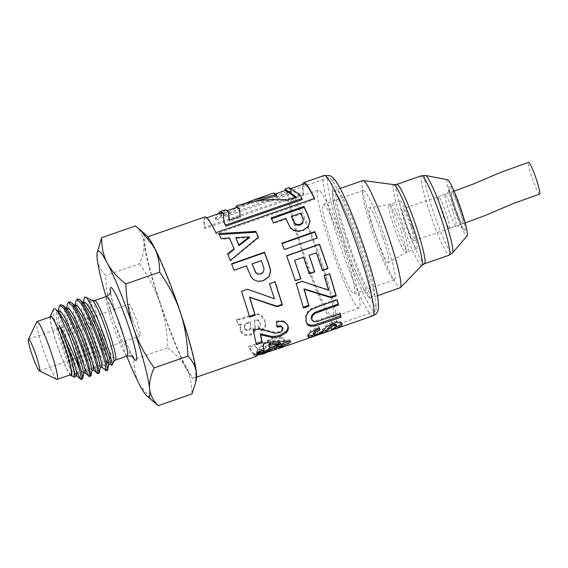 <?xml version="1.0" encoding="UTF-8"?>
<svg xmlns="http://www.w3.org/2000/svg" width="568" height="568" viewBox="0 0 568 568"><rect width="100%" height="100%" fill="white"/><g stroke="black" fill="none" stroke-linecap="round" stroke-linejoin="round"><path stroke-width="0.43" stroke-dasharray="2.84 2.13" d="M105.783 360.076L95.353 330.335C90.198 312.308 88.629 302.105 90.653 299.719A33.64 3.557 -109.2 0 0 95.509 324.108L104.157 350.165L108.751 360.936L111.335 365.16M110.313 364.123L104.796 352.877L95.509 324.108M100.38 367.347L98.47 365.188L95.225 357.712L86.996 333.238L81.934 312.017L81.338 305.357L82.296 302.623L83.865 303.262M101.949 367.027L96.439 355.781L88.722 332.635L84.213 314.53L83.191 303.497L84.028 302.02M92.016 370.258L90.113 368.1L86.868 360.616L78.632 336.149L73.57 314.928L72.981 308.261L73.939 305.527L75.508 306.166M93.592 369.931L88.075 358.678L80.365 335.546L75.849 317.441L74.834 306.4L75.636 304.938M83.659 373.162L81.749 371.003L78.505 363.527L70.276 339.053L65.213 317.831L64.624 311.172L65.583 308.438L67.152 309.077M85.228 372.842L79.719 361.582L72.001 338.45L67.493 320.345L66.477 309.311L67.258 307.856M75.303 376.073L73.393 373.914L70.148 366.431L61.919 341.957L56.85 320.735L56.26 314.076L57.219 311.342L58.795 311.981M76.872 375.746L71.355 364.486L63.644 341.361L59.136 323.249L58.113 312.215L58.895 310.76M61.28 304.704L60.748 305.179L60.535 312.258L63.254 326.103L66.953 339.714L73.84 360.609L78.952 373.375L82.445 379.041M76.183 370.371L71.149 357.087L65.498 339.543L61.067 322.638L59.022 310.227L59.115 306.713M69.594 301.814L68.799 308.481L71.291 321.871L75.31 336.81L81.728 356.413L86.954 369.661L90.809 376.13M84.547 367.468L79.03 352.813L73.428 335.17L69.154 318.492L67.351 306.599L67.478 303.809M77.937 298.91L77.078 304.753L79.35 317.668L83.673 333.899L89.616 352.188L94.934 365.899L98.498 372.785L99.166 373.226M92.903 364.564L86.911 348.525L81.366 330.803L77.262 314.381L75.693 303.021L75.835 300.905M84.142 298.264L84.149 302.091A38.581 4.082 -109.2 0 0 92.016 330.945L97.504 347.943L102.907 362.093L106.663 369.619L107.522 370.315M105.854 370.599L100.401 359.544L90.759 331.435C87.032 318.854 84.831 309.07 84.149 302.091M344.421 241.393A56.764 6.007 70.8 0 1 333.189 190.891A56.764 6.007 70.8 0 1 357.506 242.536A56.764 6.007 70.8 0 1 370.478 298.122A56.764 6.007 70.8 0 1 344.421 241.393M132.436 319.131A16.749 1.775 70.8 0 1 129.121 304.228A16.749 1.775 70.8 0 1 136.299 319.464A16.749 1.775 70.8 0 1 140.126 335.865A16.749 1.775 70.8 0 1 132.436 319.131M160.467 303.617A74.287 7.86 70.8 0 1 145.763 237.523A74.287 7.86 70.8 0 1 177.592 305.101A74.287 7.86 70.8 0 1 194.568 377.848A74.287 7.86 70.8 0 1 160.467 303.617M260.045 322.929L260.272 325.201L258.461 327.161L261.372 330.945L265.412 326.813L265.583 323.44L264.724 320.906L261.536 316.092L257.971 314.473L252.022 315.687L239.923 319.621L236.316 319.727L238.524 325.109L241.421 324.903L240.264 328.538L240.818 331.897L244.744 335.496L250.481 335.226L253.775 333.317L255.323 330.555L254.563 320.842L255.195 320.622L258.099 320.466L260.045 322.929L259.888 322.106L260.101 324.342L258.277 326.281L261.152 329.987L265.213 325.897L265.398 322.553L264.567 320.089L261.422 315.368L257.872 313.799L251.929 315.027L239.838 318.967L236.238 319.095L238.404 324.371L241.301 324.15L240.115 327.743L240.64 331.037L244.531 334.552L250.254 334.261L253.555 332.358L255.124 329.632L254.436 320.082L257.964 319.699L259.888 322.106M259.342 349.505L257.879 350.548L254.791 345.379L248.926 347.41L253.953 355.099L259.853 352.458L270.467 344.023L274.017 342.156L277.539 341.489L279.52 342.547L279.044 341.034L278.54 342.476L274.869 344.243L276.715 345.564L283.538 342.17L284.532 339.863L284.241 339.167C283.652 338.109 282.168 337.392 279.768 337.016L272.505 337.981L268.486 339.827L257.503 349.292L254.464 344.229L248.606 346.253L253.534 353.8L259.441 351.166L270.112 342.802L273.662 340.949L277.184 340.275L279.044 341.034L279.413 342.277L278.923 343.732L275.26 345.507L277.134 346.863L283.936 343.455L284.916 341.134L284.611 340.402C284.014 339.33 282.509 338.592 280.102 338.201L272.832 339.139L268.806 340.992L265.256 343.633L259.342 349.505L258.965 348.262M261.081 354.155L260.414 353.658L254.549 355.689L256.26 356.392M255.799 355.071L283.396 345.443L278.703 347.055L279.797 346.118L288.615 343.619L278.022 346.082L261.642 353.04L259.988 352.345L254.123 354.382L255.799 355.071L256.53 354.112L270.006 350.129L270.467 351.45L283.851 346.764L283.396 345.443L283.879 346.778M283.205 345.543L288.679 343.633L289.14 344.961L278.448 347.396L266.435 352.685M204.927 216.948A74.287 7.86 -109.2 0 0 204.459 227.505L303.156 193.177A74.287 7.86 70.8 0 1 302.645 184.444M347.715 240.25A56.764 6.007 70.8 0 1 336.476 189.748A56.764 6.007 70.8 0 1 360.794 241.386A56.764 6.007 70.8 0 1 373.772 296.979A56.764 6.007 70.8 0 1 347.715 240.25M295.246 280.464L286.726 255.905M309.141 273.563L303.426 257.361L294.48 260.506M322.368 270.261L316.255 252.859L308.964 255.415M306.486 322.745L305.698 320.466L305.676 315.176L307.806 311.342L311.094 308.637L336.859 299.059L337.08 299.932M311.647 319.308L313.053 320.622L316.085 320.657L339.905 312.514L340.118 313.664M311.094 308.637L311.498 309.454M307.806 311.342L308.218 312.187M305.676 315.176L306.102 316.078M305.698 320.466L306.138 321.46M339.905 312.514L340.367 313.579M316.085 320.657L316.546 321.722M313.053 320.622L313.508 321.666M336.859 299.059L337.257 299.868M258.22 237.261L258.476 237.864L230.31 260.946L227.846 254.357M234.151 249.366L229.593 238.801L221.222 239.426L219.177 234.57M249.551 237.616L235.819 238.404M258.476 237.864L258.362 237.147M218.943 234.591L218.701 233.597M221.222 239.426L221.023 238.524M229.593 238.801L229.415 237.935M227.711 254.464L227.64 253.853M230.31 260.946L230.288 260.456M257.872 281.387L253.598 279.761L250.843 276.914L246.384 266.151L233.981 270.503L231.73 264.156M262.203 273.251L263.41 271.88L263.928 268.749L261.294 260.918L251.965 264.191M231.581 264.205L231.588 263.779M276.978 326.053L276.14 321.275C279.165 320.395 281.87 320.409 284.27 321.31L287.394 324.669M256.211 343.505L252.71 328.858L259.42 328.304L274.663 332.244L278.689 331.712L281.785 329.866L282.282 326.877M284.27 321.31L284.689 322.191M276.14 321.275L276.552 322.106M276.651 326.146L277.077 327.069M282.488 327.438L282.928 328.418M281.785 329.866L282.239 330.888M278.689 331.712L279.144 332.741M274.663 332.244L275.111 333.26M259.42 328.304L259.832 329.156M252.71 328.858L253.115 329.681M255.955 343.597L256.416 344.698M314.381 198.466A72.882 7.711 70.8 0 1 314.849 199.418L216.152 233.739A72.882 7.711 -109.2 0 0 205.382 218.268A72.882 7.711 -109.2 0 0 204.927 228.627L303.624 194.306A72.882 7.711 70.8 0 1 304.079 183.947M221.179 212.794L215.868 218.41A72.882 7.711 -109.2 0 0 215.946 220.036L291.455 193.78A72.882 7.711 70.8 0 1 291.37 191.395L289.481 189.037L300.067 195.584A72.882 7.711 70.8 0 1 302.24 199.602M224.211 222.94L223.607 213.973M314.849 199.418L314.601 198.388M303.624 194.306L303.156 193.177M204.927 228.627L204.459 227.505M216.152 233.739L215.904 232.71M215.946 220.036L215.471 218.829A74.287 7.86 70.8 0 1 215.386 217.168L217.615 214.015M291.455 193.78L290.972 192.566L215.471 218.829M291.37 191.395L290.887 190.138A74.287 7.86 -109.2 0 0 290.972 192.566M300.067 195.584L299.734 194.405M289.02 187.717L290.887 190.138M215.868 218.41L215.386 217.168M288.679 343.633L289.069 344.946M283.396 345.443L282.53 345.763L282.829 346.601M261.642 353.04L261.94 353.907M263.254 352.458L263.602 353.452M270.084 349.412L270.524 350.733M273.911 347.666L274.344 348.972M278.022 346.082L278.448 347.396M284.987 344.158L285.42 345.472M287.039 343.988L287.507 345.301M279.797 346.118L280.272 347.424M278.703 347.055L279.172 348.376M281.891 345.784L282.339 347.112M278.498 346.863L278.945 348.184M274.805 348.262L275.253 349.59M262.7 352.252L263.176 353.559M256.53 354.112L257.006 355.419M254.123 354.382L254.549 355.689M259.988 352.345L260.414 353.658M309.922 221.35L308.488 226.987L302.772 230.92L297.284 231.73L293.045 230.423L290.262 228.031L285.917 219.262L273.513 223.607L271.518 218.786M303.347 220.37L300.827 214.037L291.498 217.31M300.827 214.037L300.649 213.177M273.513 223.607L273.336 222.748M285.917 219.262L285.739 218.403M290.262 228.031L290.156 227.335M293.045 230.423L292.96 229.784M297.284 231.73L297.22 231.141M302.772 230.92L302.716 230.352M308.488 226.987L308.417 226.383M310.021 221.776L309.922 221.094M271.326 218.857L271.106 217.899M273.804 192.992L274.252 194.419L276.36 196.833L287.529 192.95L285.463 190.436M295.424 197.181L296.574 198.047L287.855 201.079C269.708 199.815 252.625 201.924 236.6 207.412L253.442 201.555M274.252 194.419L276.715 196.01M253.924 201.406L230.054 212.936L220.867 216.131L225.929 211.14L228.79 213.121M229.465 220.121L229.451 221.385L229.131 220.235M239.469 209.315L240.505 217.544L229.451 221.385M296.574 198.047L296.255 196.89M287.529 192.95L284.98 189.229M276.36 196.833L275.878 195.577L287.046 191.693M273.783 193.113L275.878 195.577M230.054 212.936L229.571 211.679L245.064 203.394M220.867 216.131L220.384 214.881L229.571 211.679M225.468 209.812L220.384 214.881M240.505 217.544L240.186 216.394M287.855 201.079L287.536 199.922M257.503 349.292L257.879 350.548M264.922 342.447L265.256 343.633M268.486 339.827L268.806 340.992M272.505 337.981L272.832 339.139M279.768 337.016L280.102 338.201M284.241 339.167L284.611 340.402M283.538 342.17L283.936 343.455M276.715 345.564L277.134 346.863M274.869 344.243L275.26 345.507M278.54 342.476L278.923 343.732M277.184 340.275L277.539 341.489M273.662 340.949L274.017 342.156M270.112 342.802L270.467 344.023M259.441 351.166L259.853 352.458M253.534 353.8L253.953 355.099M248.606 346.253L248.926 347.41M254.464 344.229L254.791 345.379M257.297 352.6L256.771 352.785L256.814 350.981L263.431 348.667L262.842 342.951L268.366 341.027L289.865 339.721L289.822 341.269M263.687 351.258L263.261 351.407L263.396 350.477M268.976 346.736L280.223 342.809M256.771 352.785L257.254 354.063M263.261 351.407L263.737 352.7M289.865 339.721L290.34 340.97M268.366 341.027L268.834 342.156M262.842 342.951L263.318 344.087M263.431 348.667L263.914 349.916M256.814 350.981L257.29 352.224M249.501 316.49L241.372 291.235L247.357 289.133L274.088 298.335L269.331 283.567L274.955 281.792M249.345 316.546L249.686 317.121M274.088 298.335L274.379 298.747M246.065 323.199L250.318 321.502L250.701 327.892L248.883 329.582L246.263 329.639L244.467 328.063L244.489 325.13L246.065 323.199L246.2 323.959L250.452 322.255L250.879 328.758L249.068 330.462L246.448 330.505L244.63 328.9L244.63 325.911L246.2 323.959M260.101 324.342L260.272 325.201M257.964 319.699L258.099 320.466M255.06 319.862L255.195 320.622M254.436 320.082L254.563 320.842M254.947 325.436L255.124 326.281M255.124 329.632L255.323 330.555M253.555 332.358L253.775 333.317M250.254 334.261L250.481 335.226M244.531 334.552L244.744 335.496M240.64 331.037L240.818 331.897M240.115 327.743L240.264 328.538M241.301 324.15L241.421 324.903M240.477 324.229L240.605 324.974M238.404 324.371L238.524 325.109M236.238 319.095L236.316 319.727M239.838 318.967L239.923 319.621M244.581 317.626L244.673 318.286M257.872 313.799L257.971 314.473M261.422 315.368L261.536 316.092M264.567 320.089L264.724 320.906M265.213 325.897L265.412 326.813M261.152 329.987L261.372 330.945M258.277 326.281L258.461 327.161M244.489 325.13L244.63 325.911M244.467 328.063L244.63 328.9M246.263 329.639L246.448 330.505M248.883 329.582L249.068 330.462M250.701 327.892L250.879 328.758M250.318 321.502L250.452 322.255M308.481 336.142L307.558 335.063C307.487 334.169 308.438 332.805 310.405 330.966L318.662 326.387L319.095 327.594M308.097 336.98L307.558 335.063L308.041 336.341M322.368 331.783L313.728 334.836M336.419 326.799L331.016 328.801L331.158 327.999L334.893 326.373L336.064 324.633M313.167 333.125L314.367 333.736L319.486 332.11L321.012 331.151L325.776 325.691L332.294 322.155L337.051 321.105L340.488 321.495L341.609 323.185M342 323.703L341.68 323.256M310.405 330.966L310.888 332.188M317.015 333.721L317.264 334.445M336.121 324.995L336.604 326.266M334.893 326.373L335.368 327.672M331.158 327.999L331.634 329.305M331.016 328.801L331.485 330.122M340.488 321.495L340.97 322.738M337.051 321.105L337.534 322.312M332.294 322.155L332.77 323.355M325.776 325.691L326.259 326.912M321.012 331.151L321.495 332.443M319.486 332.11L319.961 333.416M317.462 332.919L317.938 334.225M314.367 333.736L314.842 335.035M318.662 326.387L319.138 327.573M303.269 307.21L295.978 283.205L301.97 281.103L328.19 289.659L323.895 275.494L329.461 273.542L329.575 273.911M303.099 307.267L303.489 308.019M328.19 289.659L328.538 290.248M317.065 238.027L284.305 249.877L282.055 243.608M284.305 249.877L284.334 249.522M317.178 238.34L317.207 237.978M281.906 243.665L281.884 243.182M92.016 330.945C87.429 311.42 86.975 301.012 90.653 299.719M50.09 317.022A31.538 3.337 -109.2 0 0 56.786 343.952A31.538 3.337 -109.2 0 0 70.212 374.873M74.621 377.258L72.086 373.368L68.174 364.464L59.434 339.252L54.137 318.357L53.357 312.293L53.633 309.12M153.537 401.846L139.6 384.82C135.745 377.372 133.87 368.923 133.97 359.459C124.818 346.452 117.952 333.203 113.366 319.713A77.092 8.158 -109.2 0 0 126.763 356.171M106.046 296.595A77.092 8.158 -109.2 0 0 113.366 319.713C108.864 306.195 106.308 291.448 105.705 275.466C100.728 270.439 97.895 264.894 97.199 258.83L97.597 250.261M135.433 225.943C140.459 231.062 143.292 236.607 143.931 242.579A77.092 8.158 70.8 0 1 146.7 235.628M139.501 263.715C148.766 276.935 155.632 290.184 160.105 303.461A77.092 8.158 70.8 0 1 143.931 242.579C144.577 248.55 143.101 255.593 139.501 263.715L105.705 275.466M167.766 347.708C176.321 354.304 182.506 361.262 186.332 368.568A77.092 8.158 70.8 0 1 160.105 303.461C164.571 316.738 167.127 331.485 167.766 347.708L133.97 359.459M196.471 378.757A77.092 8.158 70.8 0 1 186.332 368.568C190.159 375.874 192.034 384.323 191.963 393.922M56.757 379.367A30.622 3.238 70.8 0 1 43.083 348.809A30.622 3.238 70.8 0 1 36.75 321.843M70.965 374.61A30.622 3.238 70.8 0 1 56.907 344.002A30.622 3.238 70.8 0 1 50.843 316.759M447.563 179.737A29.785 3.152 -109.2 0 0 454.173 208.917A29.785 3.152 -109.2 0 0 467.095 235.897M362.81 180.588A56.764 6.007 -109.2 0 0 375.782 236.181A56.764 6.007 -109.2 0 0 400.099 287.82M359.246 247.62A56.764 6.007 -109.2 0 0 333.189 190.891A56.764 6.007 -109.2 0 0 346.161 246.476A56.764 6.007 -109.2 0 0 370.478 298.122A56.764 6.007 -109.2 0 0 359.246 247.62M361.078 248.386A70.78 7.49 -109.2 0 0 328.581 177.649A70.78 7.49 -109.2 0 0 344.762 246.966A70.78 7.49 -109.2 0 0 375.086 311.363A70.78 7.49 -109.2 0 0 361.078 248.386M321.58 262.118A70.78 7.49 70.8 0 1 335.589 325.095A70.78 7.49 70.8 0 1 305.264 260.698A70.78 7.49 70.8 0 1 289.091 191.388A70.78 7.49 70.8 0 1 321.58 262.118M320.487 261.656A62.373 6.596 -109.2 0 0 291.853 199.332A62.373 6.596 -109.2 0 0 306.109 260.407A62.373 6.596 -109.2 0 0 332.827 317.15A62.373 6.596 -109.2 0 0 320.487 261.656M346.814 252.504A62.373 6.596 -109.2 0 0 318.179 190.174A62.373 6.596 -109.2 0 0 332.436 251.255A62.373 6.596 -109.2 0 0 359.154 307.998A62.373 6.596 -109.2 0 0 346.814 252.504M344.847 251.674A47.307 5.005 -109.2 0 0 323.128 204.402A47.307 5.005 -109.2 0 0 333.941 250.729A47.307 5.005 -109.2 0 0 354.205 293.762A47.307 5.005 -109.2 0 0 344.847 251.674M384.998 237.715A47.307 5.005 -109.2 0 0 363.279 190.443A47.307 5.005 -109.2 0 0 374.092 236.764A47.307 5.005 -109.2 0 0 394.355 279.804A47.307 5.005 -109.2 0 0 384.998 237.715M382.598 236.707A28.94 3.06 -109.2 0 0 369.37 207.774A28.94 3.06 -109.2 0 0 375.931 236.125A28.94 3.06 -109.2 0 0 388.377 262.43A28.94 3.06 -109.2 0 0 382.598 236.707M411.736 226.206A25.226 2.67 -109.2 0 0 400.149 200.994A25.226 2.67 -109.2 0 0 405.921 225.695A25.226 2.67 -109.2 0 0 416.727 248.649A25.226 2.67 -109.2 0 0 411.736 226.206M410.636 225.744A16.82 1.782 -109.2 0 0 402.918 208.932A16.82 1.782 -109.2 0 0 406.759 225.404A16.82 1.782 -109.2 0 0 413.965 240.704A16.82 1.782 -109.2 0 0 410.636 225.744M462.487 223.749L462.487 223.749C465.668 225.908 454.329 192.218 451.808 192.012L451.808 192.012C448.663 189.847 460.002 223.529 462.487 223.749C459.966 223.536 448.628 189.861 451.808 192.012C454.293 192.232 465.632 225.915 462.487 223.749M449.323 228.329A16.82 1.782 -109.2 0 0 449.508 228.343A16.82 1.782 -109.2 0 0 445.667 211.878A16.82 1.782 -109.2 0 0 438.46 196.571A16.82 1.782 -109.2 0 0 442.046 212.29A16.82 1.782 -109.2 0 0 449.323 228.329M539.6 194.093A16.82 1.782 70.8 0 1 539.415 194.079A16.82 1.782 70.8 0 1 532.138 178.047A16.82 1.782 70.8 0 1 528.552 162.32M372.942 315.815A74.287 7.86 70.8 0 1 338.84 241.577A74.287 7.86 70.8 0 1 324.143 175.484M333.764 179.878A67.28 7.114 -109.2 0 0 358.202 271.909A67.28 7.114 -109.2 0 0 373.41 278.292A67.28 7.114 -109.2 0 0 333.764 179.878M319.315 305.208L319.713 306.017M321.708 318.875L322.17 319.94M268.522 330.675L268.962 331.62M266.449 351.152L266.896 352.472M301.92 216.486L301.757 215.662M287.387 222.585L287.238 221.79M261.734 345.621L262.089 346.835M265.909 346.515L266.286 347.765M251.929 315.027L252.022 315.687M249.061 321.935L249.196 322.695M250.658 324.889L250.815 325.705M322.581 329.334L323.064 330.597M113.706 361.603A32.561 3.443 70.8 0 1 113.06 361.866A32.561 3.443 70.8 0 1 98.47 329.355A32.561 3.443 70.8 0 1 92.435 300.436M94.693 300.543A31.538 3.337 -109.2 0 0 100.934 328.602A31.538 3.337 -109.2 0 0 115.063 360.084A31.538 3.337 -109.2 0 0 115.41 360.119M127.211 356.015A31.538 3.337 70.8 0 1 126.863 355.98A31.538 3.337 70.8 0 1 112.734 324.498A31.538 3.337 70.8 0 1 106.493 296.439M132.77 356.654A38.546 4.075 70.8 0 1 119.585 325.279A38.546 4.075 70.8 0 1 110.455 292.484M464.716 230.367A23.828 2.52 -109.2 0 0 456.061 197.77A23.828 2.52 -109.2 0 0 450.672 195.506A23.828 2.52 -109.2 0 0 464.716 230.367M425.496 175.448A41.109 4.352 -109.2 0 0 433.576 212.68A41.109 4.352 -109.2 0 0 451.78 253.079A41.109 4.352 -109.2 0 0 452.455 252.959M421.619 175.718A42.046 4.452 -109.2 0 0 430.579 215.009A42.046 4.452 -109.2 0 0 448.784 255.11A42.046 4.452 -109.2 0 0 449.245 255.146M396.84 184.337A42.046 4.452 -109.2 0 0 405.8 223.629A42.046 4.452 -109.2 0 0 424.005 263.729A42.046 4.452 -109.2 0 0 424.466 263.765M393.901 184.636A42.792 4.53 -109.2 0 0 402.407 223.572A42.792 4.53 -109.2 0 0 421.293 265.448A42.792 4.53 -109.2 0 0 421.967 265.355M400.752 230.04A25.439 2.691 -109.2 0 0 389.123 204.608A25.439 2.691 -109.2 0 0 394.419 228.166A25.439 2.691 -109.2 0 0 405.509 252.654A25.439 2.691 -109.2 0 0 405.836 252.661A25.439 2.691 -109.2 0 0 400.752 230.04M403.01 229.238A25.226 2.67 -109.2 0 0 391.43 204.026A25.226 2.67 -109.2 0 0 396.805 227.598A25.226 2.67 -109.2 0 0 407.732 251.659A25.226 2.67 -109.2 0 0 408.009 251.681A25.226 2.67 -109.2 0 0 403.01 229.238M452.76 211.09A16.82 1.782 -109.2 0 0 445.042 194.284A16.82 1.782 -109.2 0 0 448.628 210.004A16.82 1.782 -109.2 0 0 455.905 226.043A16.82 1.782 -109.2 0 0 456.09 226.057A16.82 1.782 -109.2 0 0 452.76 211.09M82.303 302.623L82.907 302.41M73.939 305.527L74.543 305.321M65.583 308.438L66.186 308.225M57.219 311.342L57.829 311.136M194.568 377.848L196.627 377.131M145.763 237.523L147.822 236.806M306.237 322.269L306.699 323.32M287.188 324.179L287.614 325.102M205.382 218.268L206.823 217.771M289.474 189.023L290.781 188.569M288.991 187.845L289.46 189.151M223.43 213.291L223.82 214.534M225.929 211.126L227.747 210.494M274.266 194.313L275.359 193.936M239.668 209.883L239.291 208.669M284.532 339.863L284.916 341.134M260.179 323.014L260.35 323.859M240.193 329.596L240.356 330.406M265.398 322.553L265.583 323.44M244.247 327.239L244.396 328.034M58.348 310.952L58.113 312.215M66.704 308.048L66.477 309.311M75.061 305.137L74.834 306.4M83.425 302.233L83.191 303.497M39.547 370.84L140.126 335.865M28.549 339.202L129.121 304.228M133.402 357.173L131.854 354.73C129.646 350.768 126.955 344.705 123.767 336.554L114.409 308.971C112.272 301.445 111.037 296.084 110.703 292.889L110.625 291.689M377.5 295.679L373.772 296.979M340.211 188.448L336.476 189.748M328.581 177.649L289.091 191.388M375.086 311.363L335.589 325.095M318.179 190.174L291.853 199.332M359.154 307.998L332.827 317.15M363.279 190.443L323.128 204.402M394.355 279.804L354.205 293.762M400.149 200.994L389.123 204.608L369.37 207.774M416.727 248.649L405.836 252.661L388.377 262.43M413.965 240.704L456.09 226.057L460.847 226.192L462.856 227.598L460.932 224.055L454.826 208.761L450.076 192.829L449.394 188.881L449.196 190.003C449.643 190.663 448.258 192.09 445.042 194.284L402.918 208.932M465.128 222.912L449.508 228.343M454.08 191.139L438.46 196.571"/><path stroke-width="0.85" d="M107.522 370.315L107.742 368.831L105.754 359.963L101.005 345.131L94.444 327.814L87.451 312.095L81.487 301.658L79.669 299.57L83.865 303.262L90.93 314.544L99.691 334.779L106.543 354.489L108.736 364.436L105.783 360.076M82.907 302.41L84.028 302.02L86.677 303.816L90.688 310.142L100.529 331.904L108.403 354.347L110.235 361.433L110.313 364.123L108.58 364.72M71.312 302.474L75.508 306.166L82.573 317.455L91.334 337.697L98.179 357.407L100.38 367.347L99.379 372.849L97.1 361.837L92.158 346.65L85.505 329.312L78.54 313.898L72.725 304.036L71.312 302.474L69.594 301.814M75.636 304.938L78.32 306.72L82.325 313.046L92.172 334.808L100.046 357.258L101.871 364.344L101.949 367.027L100.337 367.588M62.956 305.385L67.152 309.077L74.216 320.373L82.978 340.608L89.822 360.318L92.016 370.258L91.015 375.753L88.423 363.669L83.297 348.163L76.566 330.832L69.644 315.744L63.985 306.464L61.28 304.704L60.073 305.123M67.258 307.856L69.956 309.624L73.968 315.957L83.808 337.719L91.689 360.162L93.514 367.248L93.592 369.931L91.973 370.499M53.633 309.12L54.897 308.658L58.795 311.981L65.86 323.277L74.621 343.526L81.465 363.229L83.659 373.162L82.658 378.664L82.459 376.066L79.733 365.465L69.807 337.612A38.581 4.082 70.8 0 1 79.506 369.512L81.387 378.004L81.174 379.481L80.308 378.778L76.183 370.371M58.895 310.76L61.6 312.535L65.611 318.861L75.452 340.623L83.326 363.073L85.15 370.159L85.228 372.842L83.617 373.403M81.174 379.481L82.658 378.664M58.348 310.952L59.115 306.713L60.002 305.144L63.921 308.516L70.02 319.507L77.035 335.51L83.489 352.771L88.04 367.233L89.772 375.476L89.531 376.577L91.015 375.753M89.531 376.577L88.445 375.555L84.547 367.468M97.895 373.666L99.379 372.849M66.704 308.048L67.478 303.809L68.579 302.19L72.711 306.244L78.938 317.768L85.967 334.034L92.314 351.209L96.659 365.274L98.136 372.899L97.888 373.666L96.567 372.274L92.903 364.564M79.669 299.57L77.937 298.91M75.061 305.137L75.835 300.905L77.177 299.3L81.522 304.029L87.87 316.064L94.891 332.557L101.118 349.625L105.25 363.271L106.251 370.762L101.651 366.907M317.207 237.978L284.334 249.522L281.884 243.182L314.757 231.645L317.207 237.978M309.027 306.074L303.489 308.019L296.226 283.489L302.219 281.387L328.538 290.248L324.158 275.814L329.717 273.861L336.221 295.907L331.059 297.717L304.2 289.297L309.027 306.074L308.644 305.328L303.099 307.267M336.604 326.266L335.447 325.315L333.395 325.67L331.407 326.706L326.444 331.499L317.476 335.042L308.949 337.449L308.041 336.341C307.97 335.432 308.921 334.048 310.888 332.188L319.138 327.573L319.976 329.965L315.219 332.45L313.692 334.758L313.167 333.125L313.65 334.403L314.842 335.035L317.938 334.225L321.495 332.443L326.259 326.912L332.77 323.355L337.534 322.312L340.97 322.738L342.106 324.371C342.184 325.223 341.148 326.174 338.982 327.218L331.485 330.122L331.634 329.305L335.368 327.672L336.604 326.266L336.064 324.633M342 323.703L341.68 323.256M308.097 336.98L308.041 336.341M255.224 315.183L249.686 317.121L241.563 291.327L247.549 289.226L274.379 298.747L269.537 283.695L275.097 281.742L282.388 304.959L277.227 306.77L249.75 297.369L255.224 315.183L254.883 314.601L249.345 316.546M263.879 351.755L257.254 354.063L257.29 352.224L263.914 349.916L263.318 344.087L268.834 342.156L290.34 340.97L290.298 342.547L269.424 349.824L269.282 350.768L263.737 352.7L263.396 350.477L256.771 352.785M285.739 218.403L273.336 222.748L271.106 217.899L303.979 206.383L307.6 214.356L309.922 221.094L308.417 226.383L302.716 230.352L297.22 231.141L292.96 229.784L290.156 227.335L285.739 218.403M266.896 352.472L262.104 354.361L261.081 354.155M196.627 377.131L256.26 356.392L257.006 355.419L283.595 346.885M283.851 346.764L282.999 347.084L283.879 346.778L283.723 346.324M282.829 346.601L282.999 347.084L279.172 348.376L280.272 347.424L289.069 344.946M302.645 184.444A74.287 7.86 70.8 0 1 303.624 182.626A74.287 7.86 70.8 0 1 314.601 198.388L215.904 232.71A74.287 7.86 -109.2 0 0 204.927 216.948L147.822 236.806M282.928 328.418L281.252 326.65L277.077 327.069L276.552 322.106C279.57 321.225 282.282 321.254 284.689 322.191L287.614 325.102L288.182 326.692C288.672 328.609 288.125 330.541 286.542 332.472L280.294 336.355L275.991 337.385L271.511 337.385L260.691 334.772L262.274 342.653L256.416 344.698L253.115 329.681L259.832 329.156L275.111 333.26L279.144 332.741L282.239 330.888L282.928 328.418L282.282 326.877M246.434 265.845L234.03 270.198L231.588 263.779L264.461 252.242L268.373 262.608L270.73 270.666L269.175 276.559L263.431 280.72L257.964 281.401L253.747 279.733L250.971 276.822L246.434 265.845M255.877 231.396L258.362 237.147L230.288 260.456L227.64 253.853L234.059 248.706L229.415 237.935L221.023 238.524L218.701 233.597L255.877 231.396L258.476 237.864M311.498 309.454L319.713 306.017L337.257 299.868L338.514 304.952L315.247 313.295L312.343 315.893L311.789 319.337L313.508 321.666L316.546 321.722L340.367 313.579L340.999 317.264L315.297 325.947L311.001 326.337L307.934 325.074L306.699 323.32L306.138 321.46L306.102 316.078L308.218 312.187L311.498 309.454M300.884 278.803L295.339 280.748L286.655 255.714L319.528 244.176L328.02 268.579L322.454 270.531L316.369 252.746L309.077 255.302L314.764 271.866L309.226 273.811L303.539 257.247L294.593 260.385L300.884 278.803L295.104 280.514M294.593 260.385L300.649 278.569M309.077 255.302L314.544 271.667L308.999 273.613M286.584 255.955L319.457 244.417L327.786 268.359L322.226 270.311M340.118 313.664L340.523 316.127L314.828 324.818L310.533 325.223L307.473 324.001L306.486 322.745M337.08 299.932L338.088 304.05L314.821 312.386L311.91 314.956L311.342 318.343L312.102 320.338M307.473 324.001L307.934 325.074M310.533 325.223L311.001 326.337M314.828 324.818L315.297 325.947M340.523 316.127L340.999 317.264M311.342 318.343L311.789 319.337M311.91 314.956L312.343 315.893M314.821 312.386L315.247 313.295M338.088 304.05L338.514 304.952M218.943 234.591L256.033 232.22M227.711 254.464L234.151 249.366L234.059 248.706M235.656 237.573L238.936 245.617L249.551 237.616L249.416 236.849L235.656 237.573L238.83 244.922L249.416 236.849M238.936 245.617L238.83 244.922M231.581 264.205L264.461 252.668L268.302 262.842L270.602 270.751L269.019 276.552L263.261 280.677L257.801 281.38M252.014 263.886L255.657 272.647L258 274.117L260.819 273.961L263.531 271.774L264.028 268.593L261.344 260.606L252.014 263.886L255.763 272.505L258.12 274.017L260.946 273.875L262.309 273.173M264.461 252.668L264.461 252.242M287.394 324.669L287.742 325.712C288.224 327.594 287.671 329.49 286.08 331.4L279.832 335.248L275.523 336.291L271.057 336.32L260.25 333.814L261.812 341.553L255.955 343.597M282.488 327.438L280.819 325.712L276.651 326.146M260.25 333.814L260.691 334.772M262.196 334.076L262.636 335.049M271.057 336.32L271.511 337.385M275.523 336.291L275.991 337.385M279.832 335.248L280.294 336.355M286.08 331.4L286.542 332.472M287.742 325.712L288.182 326.692M280.819 325.712L281.252 326.65M261.812 341.553L262.274 342.653M290.781 188.569L304.079 183.947A72.882 7.711 70.8 0 1 314.381 198.466M301.949 198.502L302.24 199.602L225.922 226.142A72.882 7.711 -109.2 0 0 224.211 222.94L223.884 221.79A74.287 7.86 70.8 0 1 225.631 225.049L301.949 198.502A74.287 7.86 -109.2 0 0 299.734 194.405L289.02 187.717M223.607 213.973L221.179 212.794L206.823 217.771M225.922 226.142L225.631 225.049M217.615 214.015L220.718 211.466L223.43 213.291L223.884 221.79M261.94 353.907L262.104 354.361M271.326 218.857L304.2 207.341L307.757 215.166L310.021 221.776M291.32 216.444L295.069 224.111L297.412 225.276L300.238 225.013L302.822 223.089L303.22 219.624L300.649 213.177L291.32 216.444L294.948 223.387L297.312 224.58L300.138 224.324L302.716 222.386L303.22 219.624M302.822 223.089L302.716 222.386M300.238 225.013L300.138 224.324M297.412 225.276L297.312 224.58M295.069 224.111L294.948 223.387M304.2 207.341L303.979 206.383M275.359 193.936L285.463 190.422L295.424 197.181M245.064 203.394L253.463 200.085L276.304 194.718L276.715 196.01L253.442 201.555M227.747 210.494L236.615 207.412L236.153 206.085L239.291 208.669L240.186 216.394L229.131 220.235L228.407 211.892L229.465 220.121M236.615 207.412L239.469 209.315M285.448 190.536L285.001 189.109L296.255 196.89L287.536 199.922C269.324 198.537 252.192 200.596 236.139 206.092L236.224 206.063M276.304 194.718L273.804 192.992L253.456 200.071M228.407 211.892L225.468 209.812L220.711 211.459M289.836 341.034L268.941 348.546L268.806 349.469L263.261 351.407M280.706 344.059L280.223 342.809L268.763 343.81L269.459 347.978L280.706 344.059L269.239 344.996L269.459 347.978M268.806 349.469L269.282 350.768M268.941 348.546L269.424 349.824M289.822 341.269L290.298 342.547M268.763 343.81L269.239 344.996M274.898 281.614L282.055 304.391L276.893 306.202L249.508 297.128L254.883 314.601M276.893 306.202L277.227 306.77M282.055 304.391L282.388 304.959M313.728 334.836L308.097 336.057M336.121 324.995L334.964 324.065L332.912 324.427L330.924 325.457L325.975 330.185L322.028 331.918M341.624 323.093C341.709 323.93 340.672 324.868 338.514 325.904L336.419 326.799M319.095 327.594L319.5 328.73L314.736 331.201L313.167 333.125M308.481 336.142L308.949 337.449M311.846 335.432L312.315 336.746M317.264 334.445L317.476 335.042M322.368 331.783L322.837 333.104M325.975 330.185L326.444 331.499M328.659 327.963L329.142 329.248M330.924 325.457L331.407 326.706M332.912 324.427L333.395 325.67M334.964 324.065L335.447 325.315M338.514 325.904L338.982 327.218M314.736 331.201L315.219 332.45M319.5 328.73L319.976 329.965M329.461 273.542L335.837 295.175L330.675 296.986L303.908 288.871L308.644 305.328M303.908 288.871L304.2 289.297M330.675 296.986L331.059 297.717M335.837 295.175L336.221 295.907M281.906 243.665L314.779 232.127L317.178 238.34M314.779 232.127L314.757 231.645M110.014 364.003L111.569 365.323L112.13 364.28L109.936 353.736L104.349 336.313L96.965 317.327L90.958 304.576L86.911 298.221L85.583 297.071L84.575 297.185L83.425 302.233M70.212 374.873A31.538 3.337 -109.2 0 0 70.865 375.42A31.538 3.337 -109.2 0 0 64.056 344.584A31.538 3.337 -109.2 0 0 50.268 316.184A31.538 3.337 -109.2 0 0 50.09 317.022M79.506 369.512C75.082 357.4 66.25 336.618 59.001 325.123A33.64 3.557 70.8 0 1 72.321 363.57L74.898 373.709L75.189 376.598L74.621 377.258M55.508 309.091L57.645 311.74L61.152 317.91L69.807 337.612M125.833 283.915C126.437 299.897 128.993 314.644 133.501 328.162A77.092 8.158 -109.2 0 0 107.267 263.055C111.193 270.474 117.384 277.425 125.833 283.915L159.629 272.164C159.7 262.565 157.826 254.109 153.999 246.803L140.062 229.777L135.433 225.943L101.636 237.694C101.537 247.158 103.412 255.614 107.267 263.055A77.092 8.158 -109.2 0 0 97.128 252.866A77.092 8.158 -109.2 0 0 97.199 258.83A77.092 8.158 -109.2 0 0 106.046 296.595M154.098 367.908C150.527 375.91 149.05 382.96 149.668 389.045A77.092 8.158 -109.2 0 0 133.501 328.162C138.081 341.652 144.946 354.901 154.098 367.908L187.894 356.15C187.255 339.934 184.699 325.187 180.233 311.91A77.092 8.158 70.8 0 1 196.4 372.793A77.092 8.158 70.8 0 1 196.471 378.757L196.003 381.355L196.4 372.793C195.754 366.821 192.921 361.276 187.894 356.15M158.167 405.68L146.906 395.995A77.092 8.158 -109.2 0 0 149.668 389.045C150.357 395.101 153.19 400.646 158.167 405.68L191.963 393.922L196.003 381.355M126.763 356.171A77.092 8.158 -109.2 0 0 139.6 384.82A77.092 8.158 -109.2 0 0 146.906 395.995M97.128 252.866L101.636 237.694M140.062 229.777L146.7 235.628A77.092 8.158 70.8 0 1 153.999 246.803A77.092 8.158 70.8 0 1 180.233 311.91C175.761 298.633 168.895 285.385 159.629 272.164M72.321 363.57L75.153 376.868M59.001 325.123L72.321 357.726L76.254 370.663L76.872 375.746L75.26 376.314M31.865 354.105A16.749 1.775 70.8 0 1 28.4 339.352A16.749 1.775 70.8 0 1 28.549 339.202A16.749 1.775 70.8 0 1 35.72 354.439A16.749 1.775 70.8 0 1 39.547 370.84A16.749 1.775 70.8 0 1 39.341 370.812A16.749 1.775 70.8 0 1 31.865 354.105M28.4 339.352L36.75 321.843A30.622 3.238 70.8 0 1 37.019 321.566A30.622 3.238 70.8 0 1 50.14 349.426A30.622 3.238 70.8 0 1 57.141 379.417A30.622 3.238 70.8 0 1 56.757 379.367L39.341 370.812M37.019 321.566L50.843 316.759A30.622 3.238 70.8 0 1 63.964 344.62A30.622 3.238 70.8 0 1 70.965 374.61L57.141 379.417M461.038 209.514A29.785 3.152 -109.2 0 0 447.563 179.737L425.496 175.448A41.109 4.352 -109.2 0 1 444.091 216.543A41.109 4.352 -109.2 0 1 452.455 252.959L467.095 235.897A29.785 3.152 -109.2 0 0 461.038 209.514M377.5 295.679L400.099 287.82A56.764 6.007 -109.2 0 0 400.376 287.642A56.764 6.007 -109.2 0 0 388.867 237.317A56.764 6.007 -109.2 0 0 363.137 180.56A56.764 6.007 -109.2 0 0 362.81 180.588L340.211 188.448M454.08 191.139L473.13 184.124L501.473 172.061L528.552 162.32A16.82 1.782 70.8 0 1 535.759 177.628A16.82 1.782 70.8 0 1 539.6 194.093L513.138 203.593L484.589 215.733L465.128 222.912M324.143 175.484A74.287 7.86 70.8 0 1 324.953 175.555A74.287 7.86 70.8 0 1 357.116 246.398A74.287 7.86 70.8 0 1 372.942 315.815C378.806 312.428 377.308 311.157 378.203 309.808L378.579 307.544L377.947 298.321C376.442 289.027 373.261 276.517 368.405 260.804C362.164 240.86 355.433 222.407 348.212 205.439C343.349 194.086 339.167 185.906 335.667 180.908C333.345 177.869 331.421 176.137 329.887 175.711L324.143 175.484L303.624 182.626M323.242 322.162L323.71 323.306M320.274 310.284L320.7 311.193M266.364 335.269L266.811 336.291M292.733 220.086L292.577 219.276M307.757 215.166L307.6 214.356M113.706 361.603L115.41 360.119A31.538 3.337 -109.2 0 0 108.204 329.234A31.538 3.337 -109.2 0 0 94.693 300.543L92.435 300.436A32.561 3.443 70.8 0 1 105.975 330.008A32.561 3.443 70.8 0 1 113.706 361.603L112.024 365.125M94.693 300.543L106.493 296.439A31.538 3.337 70.8 0 1 120.004 325.13A31.538 3.337 70.8 0 1 127.211 356.015L131.804 356.136L133.402 357.173M110.455 292.484A38.546 4.075 70.8 0 1 124.712 315.439A38.546 4.075 70.8 0 1 135.674 360.304A38.546 4.075 70.8 0 1 132.77 356.654M452.455 252.959L449.245 255.146A42.046 4.452 -109.2 0 0 440.924 217.736A42.046 4.452 -109.2 0 0 421.619 175.718L425.496 175.448M449.245 255.146L424.466 263.765A42.046 4.452 -109.2 0 0 416.138 226.355A42.046 4.452 -109.2 0 0 396.84 184.337L421.619 175.718M424.466 263.765L421.967 265.355A42.792 4.53 -109.2 0 0 413.291 227.42A42.792 4.53 -109.2 0 0 393.901 184.636L396.84 184.337M74.543 305.321L75.672 304.931M66.186 308.225L67.308 307.835M57.829 311.136L58.951 310.746M68.43 302.219L69.637 301.793M106.251 370.762L107.522 370.322M76.772 299.315L78.001 298.889M289.14 344.961L372.942 315.815M285.001 189.101L289.013 187.703M92.435 300.436L85.662 297.114M115.41 360.119L127.211 356.015M70.865 375.42L74.664 377.28M50.268 316.184L53.669 309.049M108.736 364.436L107.735 369.938M80.77 379.317L76.573 375.625M89.126 376.414L84.93 372.722M97.49 373.503L93.294 369.811M110.625 291.689C109.958 291.924 112.343 292.626 106.493 296.439M393.901 184.636L363.137 180.56M421.967 265.355L400.376 287.642"/></g></svg>
